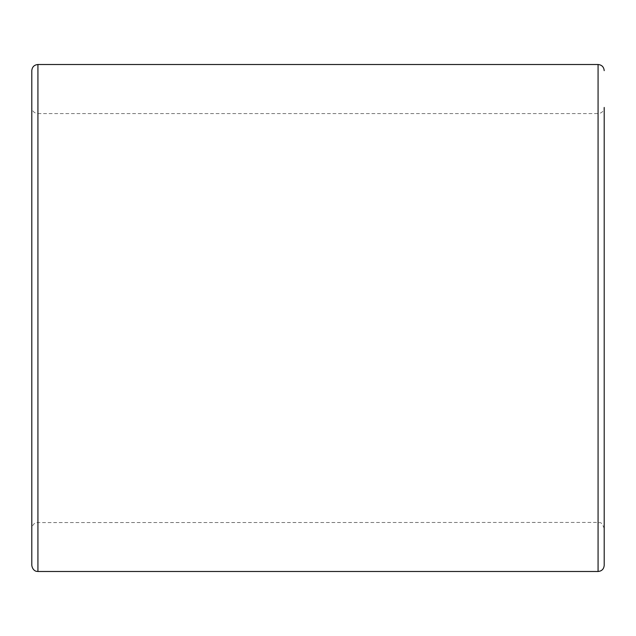 <?xml version="1.0" encoding="UTF-8"?>
<svg xmlns="http://www.w3.org/2000/svg" width="636" height="636" viewBox="0 0 636 636"><rect width="100%" height="100%" fill="white"/><g stroke="black" fill="none" stroke-linecap="round" stroke-linejoin="round"><path stroke-width="0.48" stroke-dasharray="3.18 2.39" d="M31.8 565.356L31.8 70.644M31.8 107.436L31.8 528.564L31.8 107.436C32.166 111.165 34.209 113.208 37.929 113.574L37.929 522.426L37.929 113.574L598.071 113.574L598.071 522.426L598.071 113.574C601.791 113.208 603.834 111.165 604.2 107.436L604.2 565.356M37.929 571.494L37.929 64.506M598.071 571.494L598.071 64.506M604.2 528.564C601.06 520.002 599.645 523.563 598.071 522.426L36.546 522.585C36.968 522.418 32.667 522.848 31.8 528.564"/><path stroke-width="0.95" d="M31.8 70.644L31.8 565.356C32.667 571.072 36.968 571.502 36.546 571.335L37.929 571.494L37.929 64.506C34.209 64.872 32.166 66.915 31.8 70.644M604.2 107.436L604.2 565.356C603.834 569.085 601.791 571.128 598.071 571.494L37.929 571.494M37.929 64.506L598.071 64.506C601.791 64.872 603.834 66.915 604.2 70.644M598.071 64.506L598.071 571.494"/></g></svg>
